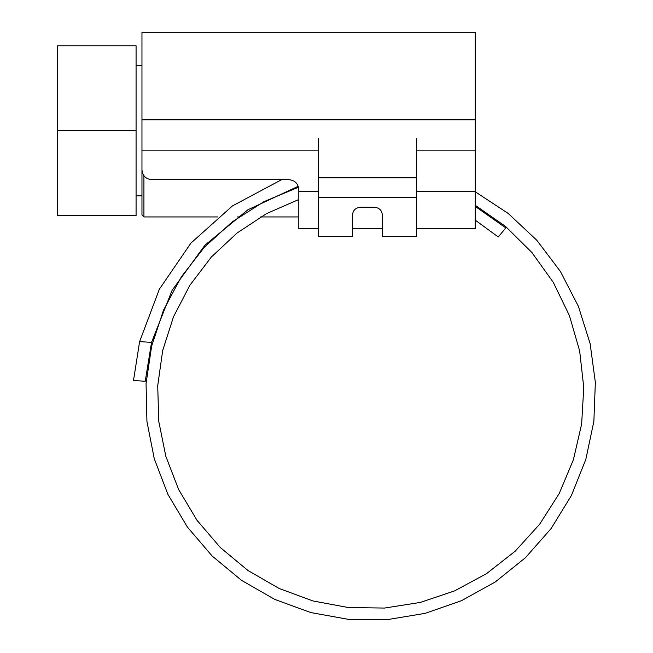 <?xml version="1.0" encoding="UTF-8"?>
<svg xmlns="http://www.w3.org/2000/svg" width="653" height="653" viewBox="0 0 653 653"><rect width="100%" height="100%" fill="white"/><g stroke="black" fill="none" stroke-linecap="round" stroke-linejoin="round"><path stroke-width="0.98" d="M416.443 138.591L416.443 236.615L382.323 236.615L382.323 215.049C382.005 210.462 379.393 207.842 374.479 207.213L360.374 207.213C355.452 207.85 352.84 210.462 352.538 215.049L352.538 236.615L318.411 236.615L318.411 138.591M145.235 381.262L133.498 380.519L139.611 341.617L151.545 342.368L145.235 381.262L151.545 342.368L172.106 290.332L204.936 245.185L247.911 209.768L298.266 186.276M281.598 179.697L232.484 205.899L190.937 243.087L159.365 289.206L139.611 341.617M475.262 220.167L498.288 236.982L505.781 227.913L475.262 206.413M298.535 187.215L263.926 201.671L232.248 221.865L204.413 247.177L181.265 276.929L163.495 310.216L151.635 346.123L146.06 383.572L146.933 421.487L154.279 458.757L167.87 494.28L187.362 527.028L212.16 556.021L241.61 580.403L274.807 599.438L310.836 612.579L348.62 619.379L387.074 619.664L425.079 613.371L461.508 600.687L495.3 581.945L525.445 557.695L551.075 528.612L571.383 495.545L585.814 459.451L593.871 421.356L595.348 382.397L590.141 343.69L578.411 306.388L560.462 271.558L536.823 240.271L508.148 213.4L475.262 191.802M298.805 199.516L266.546 213.604L237.096 232.99L211.278 257.102L189.884 285.279L173.527 316.713L162.687 350.514L157.716 385.719L158.752 421.316L165.813 456.284L178.677 489.611L197.035 520.335L220.347 547.565L247.969 570.502L279.125 588.467L312.909 600.948L348.384 607.535L384.519 608.057L420.279 602.441L454.635 590.867L486.583 573.612L515.209 551.173L539.688 524.196L559.262 493.407L573.407 459.704L581.643 424.042L583.766 387.441L579.652 350.947L569.424 315.619L553.352 282.471L531.869 252.474L505.602 226.485L475.262 205.287M318.411 228.713L298.805 228.713L298.805 189.501C298.184 183.583 294.919 180.318 289.001 179.697L151.765 179.697C145.848 179.069 142.583 175.804 141.962 169.894L141.962 150.157L318.411 150.157M352.538 228.713L382.323 228.713M416.443 228.713L475.262 228.713L475.262 32.65L141.962 32.65L141.962 214.984L143.921 216.943L217.947 216.943M136.077 130.682L136.077 215.58L57.652 215.58L57.652 45.783L136.077 45.783L136.077 130.682L57.652 130.682M416.443 177.804L318.411 177.804M416.443 197.41L318.411 197.41M298.805 191.672L318.411 191.672M416.443 191.672L475.262 191.672M416.443 150.157L475.262 150.157M141.962 119.817L475.262 119.817M143.921 175.771L143.921 216.943M237.243 216.943L238.933 216.943M260.62 216.943L298.805 216.943M136.077 65.504L141.962 65.504M136.077 195.851L141.962 195.851"/></g></svg>
